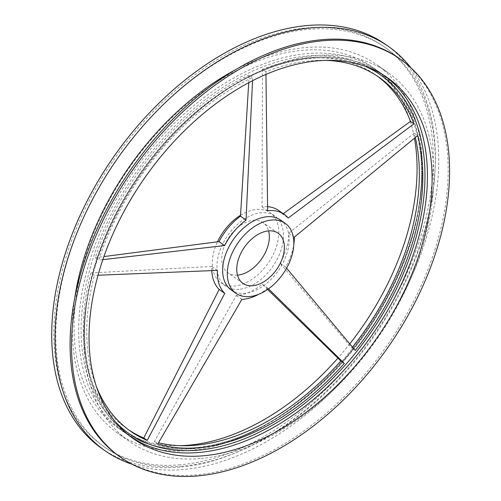<?xml version="1.0" encoding="UTF-8"?>
<svg xmlns="http://www.w3.org/2000/svg" width="501" height="501" viewBox="0 0 501 501"><rect width="100%" height="100%" fill="white"/><g stroke="black" fill="none" stroke-linecap="round" stroke-linejoin="round"><path stroke-width="0.38" stroke-dasharray="2.5 1.88" d="M180.254 445.677A220.728 141.038 -54.9 0 1 118.631 428.349A220.728 141.038 -54.9 0 1 130.141 166.658A220.728 141.038 -54.9 0 1 372.45 67.153A220.728 141.038 -54.9 0 1 409.636 119.257M410.35 121.48A220.728 141.038 -54.9 0 1 414.44 138.226M349.761 343.868A220.728 141.038 -54.9 0 1 337.906 358.115M398.978 58.266A243.254 155.435 -54.9 0 1 416.513 295.521A243.254 155.435 -54.9 0 1 195.891 474.935A243.254 155.435 -54.9 0 1 119.257 456.323M200.175 458.534A225.237 143.919 -54.9 0 1 129.22 441.3A225.237 143.919 -54.9 0 1 140.969 174.267A225.237 143.919 -54.9 0 1 388.225 72.733A225.237 143.919 -54.9 0 1 404.457 292.415A225.237 143.919 -54.9 0 1 200.175 458.534M235.201 69.915A225.237 143.919 -54.9 0 1 376.884 64.761A225.237 143.919 -54.9 0 1 393.116 284.443A225.237 143.919 -54.9 0 1 188.839 450.562A225.237 143.919 -54.9 0 1 117.885 433.334A225.237 143.919 -54.9 0 1 74.718 298.283M410.764 67.629A246.855 157.734 -54.9 0 1 395.777 308.115A246.855 157.734 -54.9 0 1 182.74 469.575A246.855 157.734 -54.9 0 1 132.057 464.233M385.488 44.382A246.855 157.734 -54.9 0 1 403.28 285.15A246.855 157.734 -54.9 0 1 179.389 467.22A246.855 157.734 -54.9 0 1 101.622 448.332M180.091 464.803A244.156 156.005 -54.9 0 1 103.175 446.122A244.156 156.005 -54.9 0 1 115.913 156.656A244.156 156.005 -54.9 0 1 383.935 46.593A244.156 156.005 -54.9 0 1 401.533 284.725A244.156 156.005 -54.9 0 1 180.091 464.803M182.076 466.199A244.156 156.005 -54.9 0 1 105.16 447.518A244.156 156.005 -54.9 0 1 117.898 158.053A244.156 156.005 -54.9 0 1 385.92 47.99A244.156 156.005 -54.9 0 1 403.518 286.121A244.156 156.005 -54.9 0 1 182.076 466.199M194.407 447.788A219.025 139.954 125.1 0 0 418.723 141.983A219.025 139.954 125.1 0 0 140.894 165.706A219.025 139.954 125.1 0 0 194.407 447.788M237.499 275.162A30.63 19.57 -54.9 0 1 227.93 272.813A30.63 19.57 -54.9 0 1 229.527 236.497A30.63 19.57 -54.9 0 1 263.15 222.688A30.63 19.57 -54.9 0 1 268.605 230.898M240.524 215.28A42.792 27.342 -54.9 0 1 270.145 212.737A42.792 27.342 -54.9 0 1 273.233 254.477A42.792 27.342 -54.9 0 1 234.418 286.04A42.792 27.342 -54.9 0 1 220.935 282.764A42.792 27.342 -54.9 0 1 217.465 241.826M377.359 76.139A216.225 138.163 125.1 0 0 375.644 74.906A216.225 138.163 125.1 0 0 262.468 69.276L265.931 71.712A216.225 138.163 -54.9 0 1 325.857 60.383M415.323 137.499A216.225 138.163 125.1 0 0 414.221 133.128L288.77 233.184A49.549 31.663 -54.9 0 1 280.072 263.119L351.79 348.02L355.247 350.45M351.79 348.02A216.225 138.163 125.1 0 0 352.491 347.143M414.221 133.128L417.684 135.558M267.615 289.453L262.28 284.236A49.549 31.663 -54.9 0 1 237.38 295.402A49.549 31.663 -54.9 0 1 236.29 295.477L154.277 441.688L157.734 444.118M154.277 441.688A216.225 138.163 125.1 0 0 158.498 442.803M211.791 270.615A49.549 31.663 -54.9 0 1 211.817 266.463L90.875 272.957L94.338 275.393L98.027 275.243M90.875 272.957A216.225 138.163 125.1 0 0 127.004 428.731A216.225 138.163 125.1 0 0 128.744 429.921M96.474 386.803A216.225 138.163 -54.9 0 1 94.338 275.393M248.734 82.703L249.21 75.012L252.673 77.442L252.523 80.724M249.21 75.012A216.225 138.163 125.1 0 0 95.315 257.689L98.772 260.125A216.225 138.163 -54.9 0 1 252.673 77.442M280.491 220.008A42.792 27.342 -54.9 0 1 283.579 261.747A42.792 27.342 -54.9 0 1 244.764 293.31A42.792 27.342 -54.9 0 1 231.28 290.035M278.75 210.526A49.549 31.663 -54.9 0 1 282.652 214.109L288.238 218.035M262.468 69.276L262.042 206.85A49.549 31.663 -54.9 0 1 267.578 206.694M262.042 206.85L267.628 210.771M265.962 74.417L265.931 71.712M282.652 214.109L283.24 213.683M280.072 263.119L285.658 267.046A49.549 31.663 125.1 0 0 293.799 244.4M288.77 233.184L294.35 237.111M286.61 268.185L285.658 267.046M258.741 294.287A49.549 31.663 125.1 0 0 267.866 288.163L268.523 288.808M236.29 295.477L241.877 299.398M262.28 284.236L267.866 288.163M211.817 266.463L217.403 270.39M102.849 259.65L98.772 260.125M95.315 257.689L103.914 256.575M115.13 421.573A219.025 139.954 -54.9 0 1 119.432 207.395A219.025 139.954 -54.9 0 1 311.697 58.273A219.025 139.954 -54.9 0 1 364.891 66.157M239.096 289.327A42.792 27.342 -54.9 0 1 225.613 286.052A42.792 27.342 -54.9 0 1 227.849 235.32A42.792 27.342 -54.9 0 1 274.824 216.025A42.792 27.342 -54.9 0 1 277.911 257.764A42.792 27.342 -54.9 0 1 239.096 289.327M192.835 448.52A220.728 141.038 -54.9 0 1 123.296 431.63A220.728 141.038 -54.9 0 1 134.813 169.939A220.728 141.038 -54.9 0 1 377.121 70.434A220.728 141.038 -54.9 0 1 393.028 285.72A220.728 141.038 -54.9 0 1 192.835 448.52M385.119 76.108A220.728 141.038 125.1 0 0 382.808 74.43A220.728 141.038 125.1 0 0 313.275 57.54A220.728 141.038 125.1 0 0 113.076 220.34A220.728 141.038 125.1 0 0 128.989 435.626A220.728 141.038 125.1 0 0 131.35 437.229M118.631 428.349L123.296 431.63C142.917 445.22 166.301 450.913 193.455 448.702C251.502 444.393 319.939 398.483 365.298 333.685C398.852 285.495 417.64 236.378 421.667 186.328C424.566 133.316 409.718 94.683 377.121 70.434L372.45 67.153M387.48 77.711L382.808 74.43C363.194 60.84 339.81 55.154 312.649 57.358C254.602 61.667 186.172 107.577 140.806 172.375C107.252 220.565 88.464 269.688 84.437 319.732C81.544 372.75 96.392 411.377 128.989 435.626L133.654 438.907M388.225 72.733L376.884 64.761M129.22 441.3L117.885 433.334M385.92 47.99L383.935 46.593M105.16 447.518L103.175 446.122M278.18 233.247L263.15 222.688M242.954 283.372L227.93 272.813M375.644 74.906L379.107 77.336M127.004 428.731L130.46 431.161M274.824 216.025L270.145 212.737M225.613 286.052L220.935 282.764"/><path stroke-width="0.75" d="M337.906 358.115A220.728 141.038 -54.9 0 1 188.163 445.239A220.728 141.038 -54.9 0 1 180.254 445.677M409.636 119.257A220.728 141.038 -54.9 0 1 410.35 121.48M414.44 138.226A220.728 141.038 -54.9 0 1 349.761 343.868M203.193 455.797A220.728 141.038 -54.9 0 1 133.654 438.907A220.728 141.038 -54.9 0 1 145.171 177.216A220.728 141.038 -54.9 0 1 387.48 77.711A220.728 141.038 -54.9 0 1 403.386 292.997A220.728 141.038 -54.9 0 1 203.193 455.797M197.338 475.95A243.254 155.435 -54.9 0 1 120.703 457.338A243.254 155.435 -54.9 0 1 133.391 168.943A243.254 155.435 -54.9 0 1 400.431 59.281A243.254 155.435 -54.9 0 1 417.959 296.542A243.254 155.435 -54.9 0 1 197.338 475.95M120.703 457.338L119.257 456.323A243.254 155.435 -54.9 0 1 131.945 167.929A243.254 155.435 -54.9 0 1 398.978 58.266L400.431 59.281M74.718 298.283A225.237 143.919 -54.9 0 1 235.201 69.915M132.057 464.233A246.855 157.734 -54.9 0 1 104.972 450.687A246.855 157.734 -54.9 0 1 117.854 158.022A246.855 157.734 -54.9 0 1 388.839 46.737A246.855 157.734 -54.9 0 1 410.764 67.629M104.972 450.687L101.622 448.332A246.855 157.734 -54.9 0 1 114.497 155.667A246.855 157.734 -54.9 0 1 385.488 44.382L388.839 46.737M268.605 230.898A30.63 19.57 -54.9 0 1 261.585 258.961A30.63 19.57 -54.9 0 1 237.58 275.155A30.63 19.57 -54.9 0 1 237.499 275.162M252.604 285.72A30.63 19.57 -54.9 0 1 242.954 283.372A30.63 19.57 -54.9 0 1 244.551 247.056A30.63 19.57 -54.9 0 1 278.18 233.247A30.63 19.57 -54.9 0 1 280.385 263.125A30.63 19.57 -54.9 0 1 252.604 285.72M249.442 296.598A42.792 27.342 -54.9 0 1 235.958 293.323A42.792 27.342 -54.9 0 1 238.194 242.59A42.792 27.342 -54.9 0 1 285.169 223.296A42.792 27.342 -54.9 0 1 288.257 265.035A42.792 27.342 -54.9 0 1 249.442 296.598M217.465 241.826A42.792 27.342 -54.9 0 1 240.524 215.28M283.24 213.683L410.463 121.399L413.926 123.835L288.238 218.035A49.549 31.663 125.1 0 0 284.336 214.453A49.549 31.663 125.1 0 0 267.628 210.771L265.962 74.417M410.463 121.399A216.225 138.163 125.1 0 0 377.359 76.139M325.857 60.383A216.225 138.163 -54.9 0 1 379.107 77.336A216.225 138.163 -54.9 0 1 413.926 123.835M352.491 347.143A216.225 138.163 125.1 0 0 415.323 137.499M293.799 244.4A49.549 31.663 125.1 0 0 294.35 237.111L417.684 135.558A216.225 138.163 -54.9 0 1 355.247 350.45L286.61 268.185M158.498 442.803A216.225 138.163 125.1 0 0 195.121 445.27A216.225 138.163 125.1 0 0 340.855 360.996L344.312 363.432A216.225 138.163 -54.9 0 1 198.578 447.706A216.225 138.163 -54.9 0 1 157.734 444.118L241.877 299.398A49.549 31.663 125.1 0 0 242.966 299.329A49.549 31.663 125.1 0 0 258.741 294.287M128.744 429.921A216.225 138.163 125.1 0 0 143.762 437.987L147.219 440.417A216.225 138.163 -54.9 0 1 130.46 431.161A216.225 138.163 -54.9 0 1 96.474 386.803M235.958 293.323L231.28 290.035A42.792 27.342 -54.9 0 1 233.516 239.303A42.792 27.342 -54.9 0 1 280.491 220.008L285.169 223.296M267.578 206.694A49.549 31.663 -54.9 0 1 278.75 210.526L284.336 214.453M268.523 288.808L344.312 363.432M340.855 360.996L267.615 289.453M98.027 275.243L217.403 270.39A49.549 31.663 125.1 0 0 224.767 293.373L147.219 440.417M143.762 437.987L219.181 289.453A49.549 31.663 -54.9 0 1 211.791 270.615M219.181 289.453L224.767 293.373M103.914 256.575L219.037 241.62A49.549 31.663 -54.9 0 1 240.474 216.175L246.054 220.102A49.549 31.663 125.1 0 0 224.617 245.546L102.849 259.65M219.037 241.62L224.617 245.546M364.891 66.157A219.025 139.954 -54.9 0 1 402.272 276.095A219.025 139.954 -54.9 0 1 197.832 450.199A219.025 139.954 -54.9 0 1 115.13 421.573M252.523 80.724L246.054 220.102M240.474 216.175L248.734 82.703M131.35 437.229A220.728 141.038 125.1 0 0 198.521 452.516A220.728 141.038 125.1 0 0 397.75 291.688A220.728 141.038 125.1 0 0 385.119 76.108"/></g></svg>
